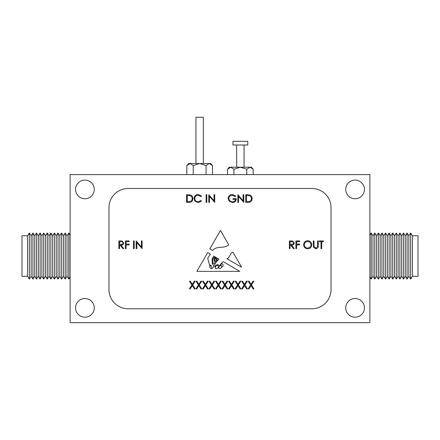 <?xml version="1.0" encoding="UTF-8"?>
<svg xmlns="http://www.w3.org/2000/svg" width="440" height="440" viewBox="0 0 440 440"><rect width="100%" height="100%" fill="white"/><g stroke="black" fill="none" stroke-linecap="round" stroke-linejoin="round"><path stroke-width="0.66" d="M229.037 167.822L230.742 167.216L227.535 169.263L229.251 167.216L251.46 167.216L253.176 169.263L253.176 174.62M232.953 145.007L247.759 145.007L247.759 141.312L232.953 141.312L232.953 145.007M236.654 145.007L236.654 167.216M244.057 145.007L244.057 167.216M230.742 167.216L233.943 169.263L240.356 167.216L246.763 169.263L249.97 167.216L253.176 169.263M227.535 169.263L227.535 174.62M246.763 169.263L246.763 174.62M233.943 169.263L233.943 174.62M221.722 266.574A0.621 0.621 0 0 0 222.888 266.404L223.113 265.199L222.745 264.16L221.722 263.483L220.831 264.836L221.722 266.574M195.943 163.515L195.943 117.255L203.346 117.255L203.346 163.515M193.237 174.62L193.237 165.561L190.031 163.515L186.824 165.561L188.54 163.515L210.749 163.515L212.465 165.561L212.465 174.62M84.915 180.076A9.345 9.345 0 0 0 75.57 189.42A9.345 9.345 0 0 0 84.915 198.764A9.345 9.345 0 0 0 94.259 189.42A9.345 9.345 0 0 0 84.915 180.076M84.915 298.507A9.345 9.345 0 0 0 75.57 307.852A9.345 9.345 0 0 0 84.915 317.196A9.345 9.345 0 0 0 94.259 307.852A9.345 9.345 0 0 0 84.915 298.507M355.086 298.507A9.345 9.345 0 0 0 345.741 307.852A9.345 9.345 0 0 0 355.086 317.196A9.345 9.345 0 0 0 364.43 307.852A9.345 9.345 0 0 0 355.086 298.507M355.086 180.076A9.345 9.345 0 0 0 345.741 189.42A9.345 9.345 0 0 0 355.086 198.764A9.345 9.345 0 0 0 364.43 189.42A9.345 9.345 0 0 0 355.086 180.076M70.114 322.652L369.886 322.652L369.886 174.62L70.114 174.62L70.114 322.652M238.541 196.339L238.541 202.395L237.848 202.395L237.848 194.684L243.089 200.756L243.089 194.684L243.782 194.684L243.782 202.395L238.541 196.339M228.162 198.539C228.404 196.02 229.785 194.673 232.309 194.486L235.774 195.998L235.18 196.565L232.287 195.278C230.247 195.426 229.103 196.504 228.855 198.506C229.147 200.59 230.368 201.691 232.507 201.801C234.146 201.773 235.169 200.987 235.576 199.43L233.007 199.43L233.007 198.638L236.269 198.638C236.159 201.102 234.889 202.422 232.447 202.593L229.108 201.135L228.162 198.539M209.479 196.339L209.479 202.395L208.786 202.395L208.786 194.684L214.027 200.756L214.027 194.684L214.72 194.684L214.72 202.395L209.479 196.339M206.811 202.395L206.118 202.395L206.118 194.684L206.811 194.684L206.811 202.395M194.056 198.495C194.304 195.993 195.685 194.656 198.209 194.486L201.57 196.097L200.965 196.565L198.165 195.278C196.097 195.421 194.959 196.51 194.75 198.55C194.97 200.602 196.119 201.691 198.209 201.801L200.965 200.519L201.57 200.976L198.215 202.593L195.036 201.245L194.056 198.495M192.874 198.638C192.726 201.119 191.417 202.373 188.936 202.395L186.544 202.395L186.544 194.684L190.548 194.964C192.11 195.668 192.885 196.889 192.874 198.638M241.648 267.207L232.909 252.06C229.631 253.264 230.181 257.994 226.793 258.643L241.648 267.207M248.116 288.909L250.635 284.977L248.215 281.199L249.013 281.199L251.031 284.35L253.049 281.199L253.847 281.199L251.433 284.977L253.946 288.909L253.149 288.909L251.031 285.599L248.914 288.909L248.116 288.909M241.593 288.909L244.112 284.977L241.692 281.199L242.49 281.199L244.508 284.35L246.527 281.199L247.324 281.199L244.91 284.977L247.423 288.909L246.626 288.909L244.508 285.599L242.391 288.909L241.593 288.909M235.07 288.909L237.584 284.977L235.169 281.199L235.966 281.199L237.985 284.35L240.004 281.199L240.801 281.199L238.387 284.977L240.9 288.909L240.103 288.909L237.985 285.599L235.868 288.909L235.07 288.909M228.542 288.909L231.061 284.977L228.641 281.199L229.444 281.199L231.462 284.35L233.481 281.199L234.278 281.199L231.858 284.977L234.377 288.909L233.58 288.909L231.462 285.599L229.345 288.909L228.542 288.909M222.019 288.909L224.538 284.977L222.118 281.199L222.915 281.199L224.934 284.35L226.958 281.199L227.755 281.199L225.335 284.977L227.854 288.909L227.051 288.909L224.934 285.599L222.816 288.909L222.019 288.909M215.496 288.909L218.014 284.977L215.595 281.199L216.392 281.199L218.411 284.35L220.429 281.199L221.232 281.199L218.812 284.977L221.326 288.909L220.528 288.909L218.411 285.599L216.293 288.909L215.496 288.909M208.972 288.909L211.492 284.977L209.072 281.199L209.869 281.199L211.888 284.35L213.906 281.199L214.704 281.199L212.289 284.977L214.803 288.909L214.005 288.909L211.888 285.599L209.77 288.909L208.972 288.909M202.45 288.909L204.963 284.977L202.549 281.199L203.346 281.199L205.365 284.35L207.383 281.199L208.181 281.199L205.766 284.977L208.28 288.909L207.482 288.909L205.365 285.599L203.247 288.909L202.45 288.909M195.921 288.909L198.44 284.977L196.02 281.199L196.823 281.199L198.841 284.35L200.86 281.199L201.657 281.199L199.238 284.977L201.757 288.909L200.959 288.909L198.841 285.599L196.724 288.909L195.921 288.909M189.398 288.909L191.917 284.977L189.497 281.199L190.295 281.199L192.313 284.35L194.337 281.199L195.135 281.199L192.715 284.977L195.234 288.909L194.436 288.909L192.313 285.599L190.196 288.909L189.398 288.909M321.019 248.639L321.019 241.714L319.336 241.714L319.336 240.928L323.389 240.928L323.389 241.714L321.712 241.714L321.712 248.639L321.019 248.639M313.445 247.209L313.308 240.928L314 240.928L314.028 246.571L315.816 248.045L317.482 246.741L317.559 240.928L318.252 240.928L318.252 245.581C318.401 247.451 317.603 248.534 315.854 248.831L313.445 247.209M307.687 248.831C305.212 248.622 303.859 247.286 303.622 244.816C303.831 242.341 305.162 240.977 307.626 240.73C310.134 240.928 311.498 242.275 311.724 244.778C311.509 247.253 310.161 248.606 307.687 248.831M136.862 242.583L136.862 248.639L136.169 248.639L136.169 240.928L141.411 246.994L141.411 240.928L142.098 240.928L142.098 248.639L136.862 242.583M134.195 248.639L133.501 248.639L133.501 240.928L134.195 240.928L134.195 248.639M126.088 248.639L125.395 248.639L125.395 240.928L129.151 240.928L129.151 241.714L126.088 241.714L126.088 244.09L129.151 244.09L129.151 244.882L126.088 244.882L126.088 248.639M119.564 248.639L118.872 248.639L118.872 240.928L122.161 241.032L123.712 242.99C123.486 244.481 122.573 245.179 120.978 245.08L123.811 248.639L122.958 248.639L120.126 245.08L119.564 245.08L119.564 248.639M128.106 188.496A19.135 19.135 0 0 0 108.972 207.631L108.972 289.641A19.135 19.135 0 0 0 128.106 308.776L311.894 308.776A19.135 19.135 0 0 0 331.029 289.641L331.029 207.631A19.135 19.135 0 0 0 311.894 188.496L128.106 188.496M290.076 248.639L289.388 248.639L289.388 240.928L292.677 241.032L294.228 242.99C294.002 244.481 293.09 245.179 291.495 245.08L294.327 248.639L293.475 248.639L290.642 245.08L290.076 245.08L290.076 248.639M296.604 248.639L295.911 248.639L295.911 240.928L299.668 240.928L299.668 241.714L296.604 241.714L296.604 244.09L299.668 244.09L299.668 244.882L296.604 244.882L296.604 248.639M218.933 259.116L215.688 262.757C214.77 264.204 214.495 265.617 214.863 266.998C215.545 265.452 216.629 264.671 218.119 264.655C220.171 267.531 221.122 262.031 223.421 261.756L239.767 271.353L196.856 271.353L207.719 252.532L210.381 254.095L207.719 258.231L209.512 265.155L210.925 265.199L211.904 268.62C214.016 267.344 214.11 265.628 212.179 263.483L212.179 258.577L213.785 256.091L214.748 256.658L212.823 258.808L212.982 263.285C215.402 265.436 214.704 260.403 213.906 259.182L215.331 257.004L215.886 257.329L214.665 258.808L214.863 260.711C215.501 261.971 215.93 262.014 216.139 260.854L215.782 258.456L216.491 257.686L216.849 257.895C216.04 258.588 216.002 259.424 216.739 260.398C217.256 259.996 217.454 259.259 217.344 258.187L218.933 259.116M228.718 244.794L220.446 230.461L209.831 248.87L212.74 250.443C216.673 245.344 224.125 249.156 228.718 244.794M252.082 198.638C251.939 201.119 250.624 202.373 248.149 202.395L245.757 202.395L245.757 194.684L249.761 194.964C251.323 195.668 252.098 196.889 252.082 198.638M186.824 165.561L186.824 174.62M193.237 165.561L199.645 163.515L206.058 165.561L206.058 174.62M206.058 165.561L209.259 163.515L212.465 165.561M190.031 163.515L188.326 164.12M121.005 241.714L119.564 241.714L119.564 244.288L120.972 244.299C122.1 244.437 122.782 243.997 123.024 242.985C122.782 241.995 122.111 241.571 121.005 241.714M291.522 241.714L290.076 241.714L290.076 244.288L291.489 244.299C292.617 244.437 293.298 243.997 293.541 242.985C293.298 241.995 292.627 241.571 291.522 241.714M311.036 244.778C310.822 242.764 309.694 241.681 307.659 241.522C305.624 241.698 304.513 242.798 304.315 244.811C304.524 246.807 305.641 247.885 307.659 248.045C309.711 247.896 310.833 246.807 311.036 244.778M217.388 265.199C215.985 265.315 213.917 268.939 216.739 268.752C218.79 267.559 219.01 266.376 217.388 265.199M211.596 267.757C211.541 266.508 210.953 265.81 209.831 265.656C209.622 267.591 210.21 268.521 211.596 268.444L211.596 267.757M218.763 267.267C218.977 270.87 223.74 266.541 220.281 265.287L218.763 267.267M187.237 195.476L187.237 201.603L190.328 201.41C191.565 200.915 192.181 199.986 192.181 198.638C192.176 197.175 191.499 196.196 190.152 195.69L187.237 195.476M246.45 195.476L246.45 201.603L249.541 201.41C250.778 200.915 251.394 199.986 251.394 198.638C251.383 197.175 250.707 196.196 249.359 195.69L246.45 195.476M412.451 256.036L412.451 276.298L418 276.298L418 235.774L412.451 235.774L412.451 256.036M410.658 279.076L408.859 276.298L408.859 235.774L410.658 233.002L410.658 279.076L412.451 276.298M407.066 279.076L405.273 276.298L405.273 235.774L407.066 233.002L407.066 279.076L408.859 276.298M403.48 279.076L401.687 276.298L401.687 235.774L403.48 233.002L403.48 279.076L405.273 276.298M399.894 279.076L398.101 276.298L398.101 235.774L399.894 233.002L399.894 279.076L401.687 276.298M396.308 279.076L394.515 276.298L394.515 235.774L396.308 233.002L396.308 279.076L398.101 276.298M392.716 279.076L390.924 276.298L390.924 235.774L392.716 233.002L392.716 279.076L394.515 276.298M389.131 279.076L387.338 276.298L387.338 235.774L389.131 233.002L389.131 279.076L390.924 276.298M385.545 279.076L383.752 276.298L383.752 235.774L385.545 233.002L385.545 279.076L387.338 276.298M381.959 279.076L380.166 276.298L380.166 235.774L381.959 233.002L381.959 279.076L383.752 276.298M378.373 279.076L376.574 276.298L376.574 235.774L378.373 233.002L378.373 279.076L380.166 276.298M374.781 279.076L372.988 276.298L372.988 235.774L374.781 233.002L374.781 279.076L376.574 276.298M369.886 235.021L371.195 233.002L371.195 279.076L372.988 276.298M27.55 276.298L27.55 235.774L29.343 233.002L29.343 279.076L27.55 276.298L22 276.298L22 235.774L27.55 235.774M31.141 276.298L31.141 235.774L32.934 233.002L32.934 279.076L31.141 276.298L29.343 279.076M34.727 276.298L34.727 235.774L36.52 233.002L36.52 279.076L34.727 276.298L32.934 279.076M38.313 276.298L38.313 235.774L40.106 233.002L40.106 279.076L38.313 276.298L36.52 279.076M41.899 276.298L41.899 235.774L43.692 233.002L43.692 279.076L41.899 276.298L40.106 279.076M45.485 276.298L45.485 235.774L47.284 233.002L47.284 279.076L45.485 276.298L43.692 279.076M49.077 276.298L49.077 235.774L50.87 233.002L50.87 279.076L49.077 276.298L47.284 279.076M52.663 276.298L52.663 235.774L54.456 233.002L54.456 279.076L52.663 276.298L50.87 279.076M56.248 276.298L56.248 235.774L58.042 233.002L58.042 279.076L56.248 276.298L54.456 279.076M59.835 276.298L59.835 235.774L61.628 233.002L61.628 279.076L59.835 276.298L58.042 279.076M63.426 276.298L63.426 235.774L65.219 233.002L65.219 279.076L63.426 276.298L61.628 279.076M67.012 276.298L67.012 235.774L68.805 233.002L68.805 279.076L67.012 276.298L65.219 279.076M369.886 277.052L371.195 279.076M372.988 235.774L371.195 233.002M376.574 235.774L374.781 233.002M380.166 235.774L378.373 233.002M383.752 235.774L381.959 233.002M387.338 235.774L385.545 233.002M390.924 235.774L389.131 233.002M394.515 235.774L392.716 233.002M398.101 235.774L396.308 233.002M401.687 235.774L399.894 233.002M405.273 235.774L403.48 233.002M408.859 235.774L407.066 233.002M412.451 235.774L410.658 233.002M70.114 277.052L68.805 279.076M70.114 235.021L68.805 233.002M67.012 235.774L65.219 233.002M63.426 235.774L61.628 233.002M59.835 235.774L58.042 233.002M56.248 235.774L54.456 233.002M52.663 235.774L50.87 233.002M49.077 235.774L47.284 233.002M45.485 235.774L43.692 233.002M41.899 235.774L40.106 233.002M38.313 235.774L36.52 233.002M34.727 235.774L32.934 233.002M31.141 235.774L29.343 233.002"/></g></svg>

